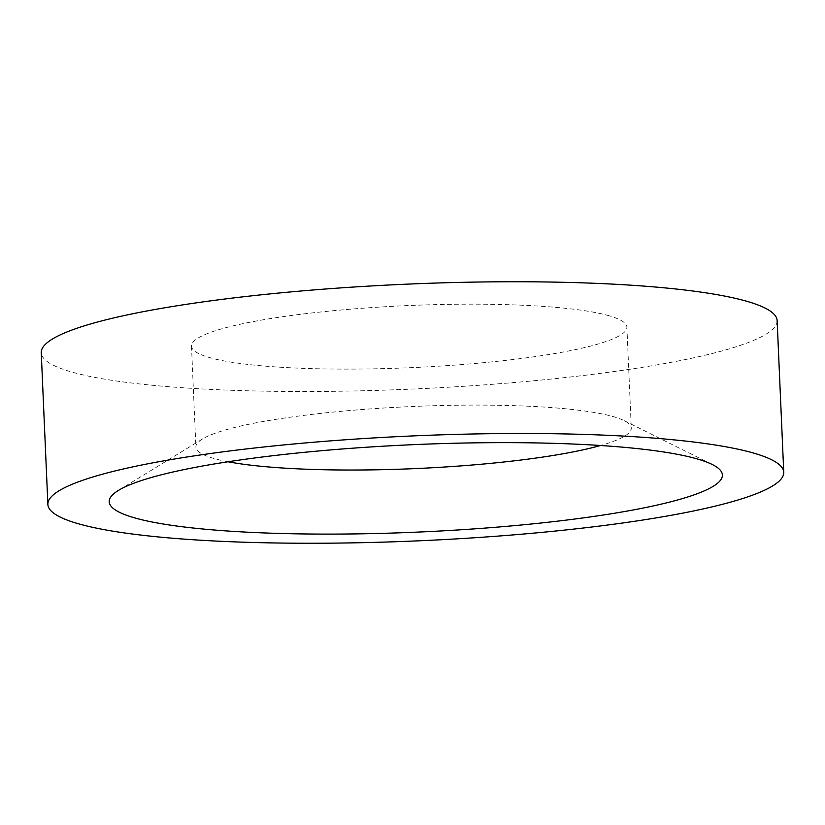 <?xml version="1.0" encoding="UTF-8"?>
<svg xmlns="http://www.w3.org/2000/svg" width="825" height="825" viewBox="0 0 825 825"><rect width="100%" height="100%" fill="white"/><g stroke="black" fill="none" stroke-linecap="round" stroke-linejoin="round"><path stroke-width="0.62" stroke-dasharray="4.12 3.09" d="M607.2 315.233A217.903 31.082 -2.5 0 1 626.887 327.123A217.903 31.082 -2.5 0 1 456.142 365.001A217.903 31.082 -2.5 0 1 211.179 358.029A217.903 31.082 -2.5 0 1 191.493 346.139A217.903 31.082 -2.5 0 1 362.227 308.261A217.903 31.082 -2.5 0 1 607.2 315.233M228.04 461.763A217.903 31.082 -2.5 0 1 215.583 458.958A217.903 31.082 -2.5 0 1 195.896 447.067A217.903 31.082 -2.5 0 1 202.445 439.013A217.903 31.082 -2.5 0 1 393.752 407.426A217.903 31.082 -2.5 0 1 611.603 416.161A217.903 31.082 -2.5 0 1 624.061 420.606A217.903 31.082 -2.5 0 1 631.29 428.051A217.903 31.082 -2.5 0 1 600.548 445.5M777.129 320.564A368.29 52.532 -2.5 0 1 488.555 384.574A368.29 52.532 -2.5 0 1 74.528 372.797A368.29 52.532 -2.5 0 1 41.25 352.698M626.887 327.123L631.29 428.051M624.061 420.606L712.243 464.496M202.445 439.013L118.429 490.421M191.493 346.139L195.896 447.067"/><path stroke-width="1.24" d="M600.548 445.5A217.903 31.082 -2.5 0 1 228.04 461.763M81.149 524.535A368.29 52.532 -2.5 0 1 47.871 504.436A368.29 52.532 -2.5 0 1 336.445 440.426A368.29 52.532 -2.5 0 1 750.472 452.203A368.29 52.532 -2.5 0 1 783.75 472.302A368.29 52.532 -2.5 0 1 495.175 536.312A368.29 52.532 -2.5 0 1 81.149 524.535M47.871 504.436L41.25 352.698A368.29 52.532 -2.5 0 1 329.825 288.688A368.29 52.532 -2.5 0 1 743.851 300.465A368.29 52.532 -2.5 0 1 777.129 320.564L783.75 472.302M694.702 458.236A306.91 43.777 -2.5 0 1 712.243 464.496A306.91 43.777 -2.5 0 1 519.09 525.205A306.91 43.777 -2.5 0 1 136.929 518.513A306.91 43.777 -2.5 0 1 118.429 490.421A306.91 43.777 -2.5 0 1 387.863 445.933A306.91 43.777 -2.5 0 1 694.702 458.236"/></g></svg>
